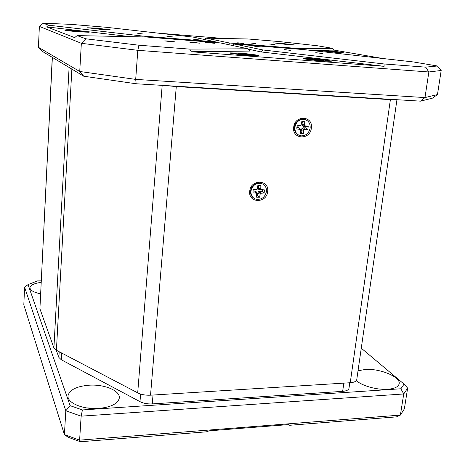 <?xml version="1.0" encoding="UTF-8"?>
<svg xmlns="http://www.w3.org/2000/svg" width="465" height="465" viewBox="0 0 465 465"><rect width="100%" height="100%" fill="white"/><g stroke="black" fill="none" stroke-linecap="round" stroke-linejoin="round"><path stroke-width="0.7" d="M336.55 52.109L328.11 51.26M332.167 51.766L332.213 51.394M253.867 198.177C251.385 196.544 250.257 194.114 250.478 190.9C251.478 185.954 254.367 183.291 259.133 182.902L262.818 184.041M256.773 195.66L257.5 195.631L257.773 193.115L258.453 191.766L259.807 191.231L262.202 191.278L262.341 189.999L264.463 189.906L260.755 189.482L260.853 185.523L257.877 185.459L257.116 189.406L253.309 189.685L252.948 191.243L252.972 192.812L256.703 193.231L256.61 197.177L259.58 197.23L260.342 193.301L264.12 193.022L264.463 189.906M250.955 191.208C252.332 185.442 255.756 182.85 261.231 183.413C264.911 184.663 266.648 187.36 266.457 191.51C264.998 197.387 261.481 199.95 255.907 199.183C252.425 197.875 250.775 195.213 250.955 191.208M253.262 189.819L256.273 189.743M258.069 185.413L260.853 185.523M252.966 191.098L254.925 191.138L256.163 191.725L256.703 193.231M262.341 189.999L259.947 189.953L258.714 189.365L258.325 187.994L258.598 185.465M262.202 191.278L264.12 193.022M259.947 189.953L261.522 189.848M258.714 189.365L260.755 189.482M258.325 187.994L260.516 188.633M254.925 191.138L255.936 192.87M257.5 195.631L259.58 197.23M259.807 191.231L261.179 192.969M258.453 191.766L260.342 193.301M257.773 193.115L259.918 194.138M322.419 60.526L322.129 60.136L311.393 59.131L317.921 60.218L322.937 60.531L323.384 60.421L322.129 60.136L311.021 59.154M322.082 60.514L322.129 60.136M316.305 60.055L316.38 59.444M250.821 54.876L239.481 53.614L238.406 53.841L243.387 54.533L250.426 54.754L238.161 53.626M245.392 54.725L245.462 54.068M239.44 54.033L239.481 53.614M166.778 36.177L172.457 36.875L166.778 36.177M249.897 42.902L255.779 43.629L249.897 42.902M193.289 42.356L189.807 42.228L199.723 43.175L193.289 42.356M284.109 49.557L290.794 50.406L284.109 49.557M254.524 46.186L260.941 46.994L254.524 46.186M208.337 42.501L205.053 42.379L214.632 43.297L208.337 42.501M237.673 42.786L243.677 43.53L237.673 42.786M193.562 39.229L199.456 39.961L193.562 39.229M137.727 33.317L143.261 33.997L137.727 33.317M269.218 43.983L275.059 44.704L269.218 43.983M315.752 52.679L322.646 53.556L315.752 52.679M168.458 41.036L164.738 40.903L171.236 41.734L174.939 41.862L168.458 41.036M96.836 28.185L87.618 27.766L101.207 29.411L110.327 29.824L96.836 28.185M279.913 43.169L273.571 42.879L288.201 44.652L294.467 44.936L279.913 43.169M79.009 31.841C70.203 31.085 65.408 30.492 64.629 30.051L74.894 30.458C83.584 31.207 88.338 31.8 89.158 32.242L79.009 31.841M249.635 55.509C240.26 54.824 229.03 53.312 229.983 52.888L239.394 53.12C248.583 53.806 259.755 55.294 258.889 55.736L249.635 55.509M323.326 61.089C314.119 60.415 302.081 58.805 303.075 58.398L311.149 58.602C320.17 59.27 332.155 60.857 331.266 61.287L323.326 61.089M337.358 52.475C328.156 51.662 322.844 50.999 321.425 50.499L327.534 50.743C336.619 51.545 341.903 52.202 343.385 52.714L337.358 52.475M229.518 43.013L298.117 48.511L332.562 48.325L317.206 45.733L279.192 41.554L247.996 38.979L206.135 38.153L229.518 43.013L228.402 44.623M437.42 66.001L413.449 61.961L304.075 49.616L234.534 44.053L263.062 49.982L384.113 63.972L425.62 67.146L437.42 66.001L441.186 70.471L437.466 94.575L432.502 98.132L420.517 101.155L136.158 83.77L83.729 76.219L41.902 51.115L38.421 47.296L79.736 71.482L81.346 43.303L39.374 26.4L38.421 47.296M220.491 42.931L145.859 36.962L77.144 35.607L85.909 38.798L138.954 45.227L189.767 49.116L247.909 48.79L220.491 42.931M138.954 45.227L137.803 50.319L135.699 79.399L424.987 97.58L428.852 71.976L137.803 50.319L81.346 43.303L85.909 38.798M215.673 41.897L193.225 37.101L106.258 27.284L70.337 24.32L43.204 23.25L48.488 25.174L142.133 36.003L215.673 41.897L216.382 42.6M83.729 76.219L79.736 71.482L135.699 79.399L136.158 83.77M420.517 101.155L424.987 97.58L437.466 94.575M441.186 70.471L428.852 71.976L425.62 67.146M43.204 23.25L39.374 26.4M77.144 35.607L74.673 37.613L46.692 26.894L48.488 25.174M157.734 33.096L223.741 38.496M384.113 63.972L384.119 66.309L191.185 51.749L189.767 49.116M332.562 48.325L334.097 50.11L382.747 58.491M247.909 48.79L249.903 51.074L191.185 51.749M384.119 66.309L261.272 51.958L248.229 49.156M334.097 50.11L310.853 50.377M232.686 45.215L230.315 45.029M218.469 42.768L216.016 42.239M130.235 36.654L46.692 26.894M261.272 51.958L263.062 49.982M232.308 45.454L234.534 44.053M206.135 38.153L204.414 39.49M298.117 48.511L298.513 49.168M142.133 36.003L141.935 36.886M298.989 135.28C295.664 133.81 294.124 131.066 294.362 127.044C295.42 122.01 298.298 119.36 302.994 119.087L305.273 119.598M300.535 132.269L301.082 132.252L301.384 129.683L302.076 128.323L303.418 127.811L305.772 127.922L305.929 126.62L308.225 126.282L304.581 125.753L304.738 121.702L301.802 121.557L301 125.579L297.245 125.759L296.868 127.352L296.873 128.956L300.535 129.485L300.39 133.519L303.314 133.647L304.116 129.648L307.842 129.462L308.225 126.282M294.903 127.259C296.013 122.103 298.972 119.447 303.785 119.302C308.214 120.156 310.341 123.045 310.167 127.974C308.993 133.24 305.941 135.867 301.029 135.861C296.78 134.92 294.74 132.048 294.903 127.259M297.1 126.201L300.163 125.899M301.773 121.813L304.738 121.702M296.85 127.503L298.611 127.584L299.82 128.218L300.535 129.485M305.929 126.62L303.575 126.503L302.366 125.87L302.006 124.457L302.314 121.882M305.772 127.922L307.842 129.462M303.575 126.503L305.331 126.143M302.366 125.87L304.581 125.753M302.006 124.457L304.36 124.876M298.611 127.584L299.786 129.09M301.082 132.252L303.314 133.647M303.418 127.811L304.947 129.328M302.076 128.323L304.116 129.648M301.384 129.683L303.686 130.491M293.688 127.201C291.863 139.576 310.329 140.32 311.364 128.032C313.329 115.727 294.74 114.733 293.688 127.201M249.722 191.179C248.043 203.321 266.794 203.565 267.671 191.534C269.497 179.461 250.612 178.973 249.722 191.179M52.249 57.544L39.909 308.795L53.905 347.896L56.416 350.273L137.704 392.861C141.314 394.634 145.591 395.413 150.532 395.192L350.244 382.73C354.01 382.433 356.173 381.457 356.731 379.8L356.783 379.463M52.365 57.393L70.209 68.105M166.226 85.612L176.281 86.577L390.385 99.638L396.29 99.673M82.346 31.597L73.458 30.661L71.534 30.713L75.016 31.19L82.346 31.597L73.458 30.661L72.523 30.893M78.783 31.521L78.806 31.091M73.441 31.016L73.458 30.661M356.318 380.603C362.02 385.88 377.092 390.106 387.7 389.275C394.314 388.728 398.098 387.002 399.063 384.102C401.493 377.231 380.103 368.263 365.205 369.466L358.021 370.779M98.696 408.433C110.682 407.253 117.523 403.934 119.209 398.488C121.022 391.001 104.846 384.09 89.129 385.206C77.021 386.217 70.017 389.571 68.111 395.262C66.21 402.498 82.52 409.746 98.696 408.433M99.318 408.386L86.676 407.915M41.112 282.365C34.427 283.301 30.719 285.016 29.987 287.51C29.894 290.189 33.41 292.287 40.548 293.816M41.187 280.848L37.496 280.912L28.057 284.603L70.122 405.672L82.433 409.932L400.877 388.769L404.068 384.131L361.27 348.18M400.877 388.769L403.73 393.96L407.648 388.112L404.341 408.933L400.388 415.094L396.465 416.873L289.649 425.277L288.852 424.574L209.174 430.823L206.379 431.834L80.41 441.75L68.227 437.292L64.414 434.595L65.809 410.798L24.604 287.184L23.814 304.819L64.414 434.595L79.614 440.14L400.388 415.094L403.73 393.96L81.137 416.163L79.614 440.14L80.41 441.75M82.433 409.932L81.137 416.163L65.809 410.798L70.122 405.672M407.648 388.112L404.068 384.131M24.604 287.184L28.057 284.603M56.259 350.192L58.892 357.451L61.328 359.788L139.988 401.65C143.453 403.376 147.544 404.132 152.27 403.905L342.659 391.356C346.32 391.048 348.425 390.071 348.971 388.42L349.785 382.759M336.398 51.702C326.953 50.557 318.351 50.307 328.313 51.487C338.049 52.673 346.39 52.876 336.398 51.702M310.544 58.735C298.815 57.956 312.625 60.281 323.89 60.95C335.509 61.688 321.35 59.369 310.544 58.735M240.463 53.37C226.717 52.283 234.755 54.231 248.496 55.248C262.417 56.323 253.617 54.341 240.463 53.37M52.359 57.643L39.909 308.795M69.087 67.716L53.905 347.896M71.866 69.105L56.416 350.273M162.175 85.362L137.704 392.861M176.281 86.577L150.532 395.192M390.385 99.638L350.244 382.73M75.324 30.603C63.147 29.603 66.222 30.719 78.556 31.69C90.931 32.695 87.234 31.539 75.324 30.603M59.206 351.738L58.892 357.451M61.711 353.045L61.328 359.788M140.604 394.041L139.988 401.65M153.014 395.035L152.27 403.905M343.809 383.131L342.659 391.356M323.239 50.929L328.296 51.493C337.142 52.626 342.955 52.452 341.455 52.743M327.918 51.231L327.575 51.092M261.231 183.413L260.743 183.123M305.319 59.043C305.162 58.677 305.825 58.706 307.307 59.119L323.925 60.956C328.964 61.275 328.325 60.863 328.831 61.403M322.751 60.531L323.384 60.421M232.285 53.556C232.32 53.219 232.791 53.196 233.686 53.492L248.519 55.254C259.22 55.94 254.744 55.225 256.413 55.881M303.785 119.302L303.232 119.098M396.941 99.713L356.731 379.8M66.664 30.539L78.562 31.69C87.746 32.393 86.606 31.864 87.054 32.323M72.052 30.824L71.558 30.632M29.963 287.986L29.987 287.51M68.035 396.505L68.111 395.262M349.773 382.759L348.971 388.42"/></g></svg>
